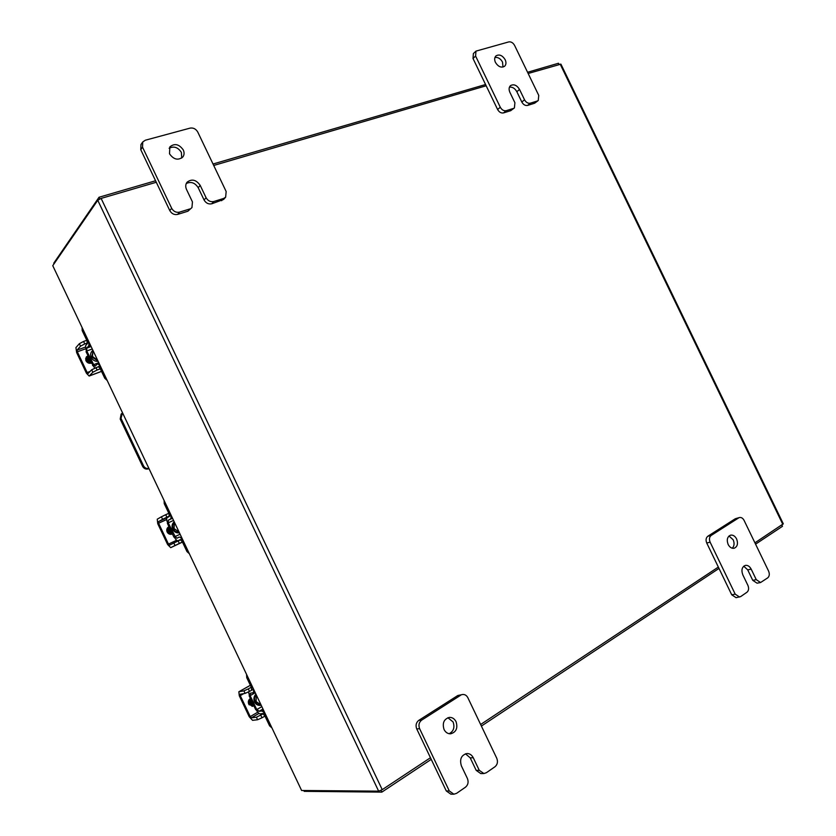 <?xml version="1.0" encoding="UTF-8"?>
<svg xmlns="http://www.w3.org/2000/svg" width="836" height="836" viewBox="0 0 836 836"><rect width="100%" height="100%" fill="white"/><g stroke="black" fill="none" stroke-linecap="round" stroke-linejoin="round"><path stroke-width="1.25" d="M122.443 413.015L121.021 418.366L143.51 465.819C144.691 467.899 146.425 468.766 148.714 468.432M148.589 468.797C146.049 469.592 144.074 468.797 142.653 466.425L120.206 419.066L121.136 414.092L121.951 413.381M127.009 433.414L137.856 456.299M97.31 360.013L92.462 356.46L93.005 350.942M106.872 380.181L104.782 378.269L105.535 377.527L100.801 367.547C99.505 365.008 98.345 363.827 97.321 364.015L95.168 366.137L93.684 364.621L98.627 362.793M86.756 350.995L86.056 351.768L92.963 365.384L93.684 364.621L86.756 350.995L86.756 348.1L90.946 346.595M92.963 365.384L94.708 368.028M98.251 366.67L100.059 368.31L104.782 378.269M105.535 377.527L105.911 378.154M86.359 351.433L85.585 345.634L87.341 343.659L86.902 340.545L82.179 330.596L82.106 327.942M90.413 345.456L88.522 346.135L86.756 348.1M88.522 346.135C89.222 344.902 88.919 342.77 87.613 339.729L82.889 329.76L82.179 330.596M82.649 329.081L82.889 329.76M92.577 365.531L93.287 364.768M87.101 356.648L87.696 360.682L89.755 363.315M86.777 356.794L87.32 361.079L88.762 363.148M88.104 356.094L88.773 359.511L91.061 362.343M87.853 355.582L88.397 359.919L91.521 363.305M86.725 357.087L85.68 358.456M85.659 358.539L86.599 357.526L85.659 358.55M85.68 359.814L86.286 361.298M87.237 360.985L86.307 361.319L87.017 360.525L87.728 362.688M87.801 355.875L86.516 356.773L86.003 360.797C87.216 362.866 88.961 363.639 91.239 363.137M84.76 343.93L80.528 346.177L79.347 343.69L83.579 341.443L84.76 343.93L88.616 342.551M79.347 343.69L75.919 347.619L76.651 352.573L86.474 373.284L89.149 376.043L92.88 372.239L91.699 369.752L88.104 373.493L87.174 372.542L77.34 351.799L77.09 350.085L80.528 346.177M91.699 369.752L99.965 366.032M87.738 356.408L86.192 357.181M95.941 367.526L97.122 370.014L100.31 368.833M97.122 370.014L92.88 372.239M83.579 341.443L86.787 340.294M156.28 182.269L101.125 198.404L97.76 200.274L52.762 265.67L301.608 790.49L378.645 791.159L382.23 789.665L430.456 757.729M528.164 73.495L560.925 64.142L783.301 523.827L754.929 542.836M718.343 567.069L480.637 724.488M213.713 165.465L486.176 85.774M301.608 790.49L52.762 265.67M303.802 790.511L304.189 791.337L381.843 792.12L431.23 759.36M781.848 525.008L782.475 526.314L755.566 544.163M719.002 568.428L481.39 726.076M381.017 790.365L381.843 792.12M54.037 263.81L53.755 263.204L99.035 197.254L155.569 180.764M213.023 164.013L485.57 84.52M527.568 72.272L558.479 63.254L559.065 64.456M99.808 198.884L99.035 197.254M260.748 704.696L256.077 701.55L256.401 695.521M271.627 727.644L269.6 725.867L270.655 725.752L265.869 715.668C264.333 712.711 262.88 711.154 261.522 711.028L263.267 710.015M262.838 709.116L258.972 711.352L261.522 711.028M258.972 711.352L257.112 709.367L261.71 706.713M256.171 709.659C257.592 712.345 258.92 713.745 260.163 713.86L262.713 713.536L264.824 715.794L269.6 725.867M270.655 725.752L271.031 726.38M251.479 690.306L251.521 687.725L246.745 677.672L246.589 674.819M247.508 676.773L252.535 687.547C253.726 690.275 253.914 691.989 253.089 692.71L250.277 693.232L250.518 695.437L249.504 695.604L248.501 691.968M256.756 709.576L250.152 695.646L249.149 695.813L255.732 709.712L257.112 709.367M250.152 695.646L255.116 692.825M249.201 699.523L249.943 702.982L252.723 706.044M248.7 700.359L249.421 703.055L252.357 706.211M250.727 699.157L251.479 702.752L253.726 705.48M250.298 698.238L250.946 702.825L253.998 706.044M248.313 701.853L249.703 703.734L248.668 703.891L249.191 704.863M248.668 703.891L249.536 703.379M250.257 698.562C248.396 699.983 247.884 701.832 248.72 704.1L252.556 706.284L253.726 705.897M252.054 706.315L253.371 705.678M249.504 691.424L245.105 693.389L243.913 690.87L248.313 688.906L249.504 691.424L253.235 689.313M243.913 690.87L238.835 691.769L239.295 695.771L249.222 716.713L252.556 720.329L257.603 719.744L256.401 717.225L251.375 717.831L250.225 716.588L240.277 695.604L240.12 694.235L245.105 693.389M256.401 717.225L264.395 713.192M260.811 715.282L262.002 717.8L264.96 716.076M262.002 717.8L257.603 719.744M248.313 688.906L251.281 687.234M169.112 148.265C173.898 145.882 177.984 147.261 181.381 152.413L181.736 158.046M183.283 149.947C184.453 152.591 184.307 154.921 182.865 156.959C178.141 160.669 173.689 159.613 169.509 153.803L169.865 146.885C174.599 143.071 179.071 144.095 183.283 149.947M187.881 211.226L191.956 207.568L187.881 211.226L177.66 214.403C174.306 215.071 171.683 213.797 169.781 210.578L140.761 149.686L140.96 144.544L142.726 141.995L142.528 147.157L140.761 149.686M189.824 208.958L179.573 212.135L177.66 214.403M142.726 141.995L145.307 140.229L190.096 128.117C193.356 127.594 195.917 128.911 197.766 132.057L226.169 191.538L225.636 197.191L223.588 199.47L211.759 203.785C208.509 204.423 205.949 203.169 204.089 200.003L198.216 187.713C194.966 182.697 190.974 181.307 186.25 183.544M169.781 210.578L171.662 208.3L142.528 147.157M221.624 200.713L223.672 198.445L213.765 201.518L211.759 203.785M223.672 198.445L225.636 197.191M171.662 208.3C173.574 211.529 176.208 212.804 179.573 212.135M191.956 207.568L192.447 201.904L186.522 189.479C185.32 186.731 185.498 184.317 187.055 182.227C191.789 178.632 196.157 179.677 200.191 185.373L206.074 197.714C207.945 200.891 210.515 202.155 213.765 201.518M447.887 717.716L453.081 721.938C454.93 727.424 453.614 731.354 449.12 733.726M456.069 721.687C457.992 728.156 456.174 732.2 450.625 733.809C447.772 733.862 445.578 732.43 444.052 729.514C442.139 723.109 443.906 719.064 449.36 717.392C452.266 717.288 454.502 718.72 456.069 721.687M479.268 770.332L483.898 773.54L480.794 773.582L476.196 770.384L479.268 770.332L473.28 757.761C471.817 754.95 469.707 753.529 466.969 753.518C461.315 755.054 459.445 759.161 461.367 765.839L467.408 778.494C468.735 782.036 468.097 784.931 465.495 787.178L456.571 793.354L453.875 794.2L450.855 794.169L446.278 790.94L416.736 728.919C415.419 725.366 416.098 722.523 418.773 720.371L457.815 695.51L462.674 694.486L457.815 695.51M418.773 720.371L421.668 720.12L460.793 695.155M446.278 790.94L449.298 790.96L419.62 728.689L416.736 728.919M462.674 694.486C464.91 694.35 466.645 695.427 467.857 697.726L496.772 758.283C498.078 761.753 497.483 764.585 494.975 766.758L486.353 772.725L483.898 773.54M421.668 720.12C418.982 722.262 418.303 725.125 419.62 728.689M449.298 790.96L453.875 794.2M476.196 770.384L470.219 757.865L465.464 753.779M494.943 57.444C498.026 57.088 500.545 58.624 502.52 62.063L503 67.058M505.163 59.69C506.365 62.439 506.177 64.623 504.62 66.243C501.307 68.082 498.256 66.807 495.445 62.418C494.264 59.68 494.431 57.506 495.967 55.897C499.291 54.016 502.352 55.28 505.163 59.69M510.733 110.665L514.401 107.917L510.733 110.665L503.533 112.912C501.151 113.341 499.176 112.202 497.608 109.495L473.009 58.489L473.385 53.556L475.966 51.121L475.6 56.064L473.009 58.489M513.44 108.44L506.229 110.676L503.533 112.912M475.966 51.121L508.79 41.904C511.13 41.581 513.053 42.751 514.589 45.405L538.75 95.419L538.248 100.529L534.601 103.236L527.61 105.42C525.29 105.827 523.357 104.699 521.821 102.034L516.836 91.709C514.924 88.344 512.458 86.819 509.448 87.132M497.608 109.495L500.283 107.238L475.6 56.064M534.601 103.236L537.339 101.01L530.337 103.183L527.61 105.42M537.339 101.01L538.248 100.529M500.283 107.238C501.861 109.955 503.836 111.104 506.229 110.676M514.401 107.917L514.913 102.744L509.887 92.326C508.675 89.494 508.873 87.257 510.503 85.627C513.795 83.851 516.805 85.115 519.532 89.431L524.527 99.787C526.074 102.462 528.018 103.591 530.337 103.183M729.002 536.001L733.172 539.763C734.604 543.264 734.301 546.086 732.284 548.228M736.61 538.948C738.292 543.651 737.457 546.754 734.112 548.27C731.699 548.604 729.703 547.34 728.146 544.466C726.474 539.784 727.289 536.681 730.601 535.155C733.036 534.789 735.032 536.054 736.61 538.948M756.266 579.662L760.582 582.514L757.071 583.183L752.766 580.341L756.266 579.662L751.188 569.149C749.673 566.338 747.739 565.084 745.378 565.376C741.971 566.86 741.114 570.016 742.807 574.834L747.917 585.409C749.077 588.345 748.753 590.624 746.956 592.243L740.686 596.58L736.088 597.677L731.719 594.793L706.733 543.003C705.584 540.066 705.939 537.82 707.799 536.263L735.304 518.738L739.515 517.526L735.304 518.738M707.799 536.263L711.185 535.437L738.721 517.86M731.719 594.793L735.21 594.156L710.13 542.188L706.733 543.003M739.515 517.526C741.354 517.223 742.88 518.184 744.082 520.389L768.618 571.166C769.757 574.05 769.465 576.286 767.709 577.864L760.582 582.514M711.185 535.437C709.325 536.984 708.97 539.241 710.13 542.188M735.21 594.156L739.578 597.04M752.766 580.341L747.708 569.859L743.747 566.181M178.81 531.884L174.045 528.53L174.484 522.761M189.03 553.442L186.971 551.593L187.87 551.164L183.105 541.132C181.611 538.248 180.273 536.911 179.092 537.12L176.898 538.248L175.173 536.524L179.949 534.288M168.235 522.855L167.378 523.326L173.93 537.151L175.173 536.524L168.235 522.855L168.339 520.18L172.373 518.32M174.306 536.973C175.706 539.68 176.96 540.934 178.068 540.735L180.262 539.628L182.217 541.571L186.971 551.593M187.87 551.164L188.246 551.791M167.743 523.127C166.531 520.316 166.343 518.508 167.158 517.693L169.29 516.491L168.987 513.659L164.243 503.659L164.117 500.91M172.289 518.153L168.339 520.18M170.471 518.989C171.359 518.121 171.15 516.178 169.844 513.158L165.1 503.136L164.243 503.659M164.849 502.457L165.1 503.136M173.93 537.151L174.797 536.702M167.942 527.37L168.6 531.362L171.14 534.329M167.461 527.924L168.151 531.602L170.345 534.319M169.196 527.161L169.907 530.672L172.174 533.441M168.862 526.45L169.457 530.912L172.54 534.214M166.845 531.153L167.681 530.693L168.6 532.636L167.848 533.044M166.855 531.142L167.712 530.755M168.809 526.753L168.726 526.805C166.855 528.059 166.322 529.794 167.137 531.989C168.36 534.047 170.063 534.737 172.268 534.058M166.907 517.202L162.592 519.302L161.4 516.805L165.716 514.704L166.907 517.202L170.711 515.457M161.4 516.805L157.241 519.208L157.753 523.712L167.628 544.539L170.711 547.664L175.017 545.511L173.825 543.013L169.551 545.177L168.475 544.1L158.589 523.242L158.412 521.685L162.592 519.302M173.825 543.013L181.955 539.126M178.152 540.923L179.343 543.431L182.405 541.979M179.343 543.431L175.017 545.511M165.716 514.704L168.809 513.294M121.021 418.366L120.206 419.066M142.653 466.425L143.51 465.819M93.005 350.932L91.887 357.087L97.634 360.692M97.969 361.392C94.938 361.445 92.681 360.128 91.208 357.442C90.079 354.631 90.602 352.301 92.775 350.441M92.106 349.051L87.153 350.848M77.09 350.085L85.23 347.159M89.337 375.918L101.511 371.362M87.174 372.542L90.048 371.477M85.471 348.863L77.34 351.799M87.237 356.596L87.78 355.99M97.76 200.274L378.645 791.159M782.809 524.371L560.172 64.132M101.125 198.404L382.23 789.665M256.109 694.915C254.531 696.984 254.249 699.23 255.252 701.665C256.474 703.943 258.293 704.978 260.707 704.769L260.78 704.758M261.031 705.302C258.188 705.772 256.025 704.664 254.552 701.979C253.392 699.115 253.81 696.534 255.785 694.235M247.759 677.473L246.745 677.672M252.859 705.971L253.653 705.856M258.982 713.411L251.375 717.831M250.372 685.301L238.991 691.717M250.225 716.588L257.77 712.199M243.819 693.608L240.277 695.604M198.216 187.713L200.191 185.373M204.089 200.003L206.074 197.714M470.219 757.865L473.28 757.761M516.836 91.709L519.532 89.431M521.821 102.034L524.527 99.787M747.708 569.859L751.188 569.149M174.348 522.469C172.686 524.35 172.352 526.502 173.345 528.906C174.588 531.205 176.469 532.323 178.988 532.26M179.28 532.877C176.344 533.138 174.128 531.926 172.665 529.24C171.516 526.408 171.986 523.953 174.055 521.873M178.078 540.725L180.482 539.596L178.068 540.735M173.397 520.473L168.611 522.678M158.412 521.685L167.409 517.557M170.722 547.653L182.467 542.083L170.711 547.664M168.475 544.1L176.626 540.255M166.667 519.522L158.589 523.242M98.92 363.42L97.363 363.994M89.149 376.043L101.532 371.403M254.646 691.821L253.12 692.689M250.351 685.28L238.835 691.769"/></g></svg>
